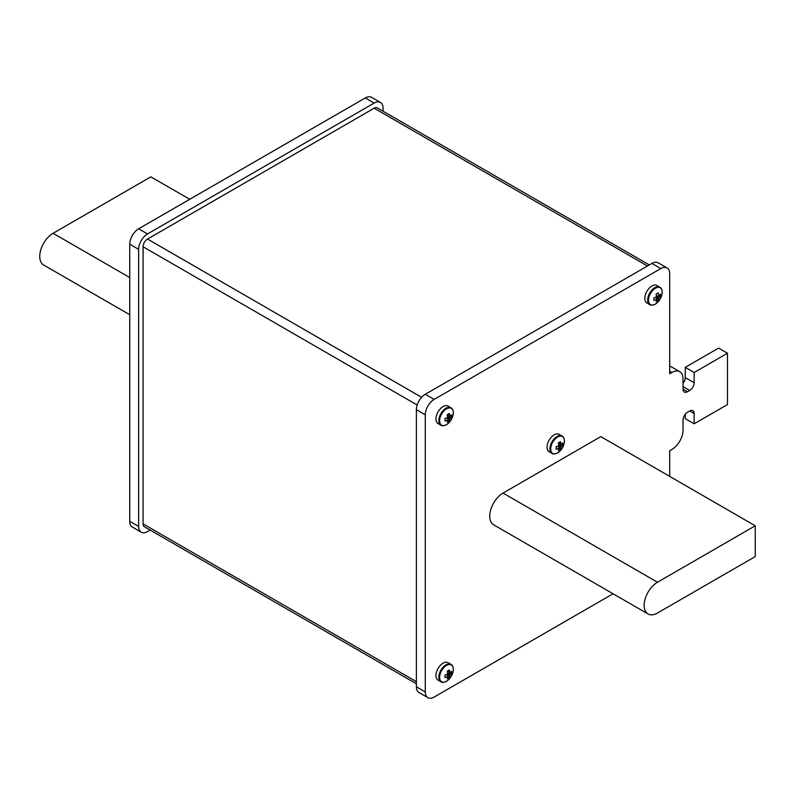 <?xml version="1.0" encoding="UTF-8"?>
<svg xmlns="http://www.w3.org/2000/svg" width="795" height="795" viewBox="0 0 795 795"><rect width="100%" height="100%" fill="white"/><g stroke="black" fill="none" stroke-linecap="round" stroke-linejoin="round"><path stroke-width="1.19" d="M383.061 111.211L383.061 108.209A12.571 7.254 120 0 0 380.457 102.456A12.571 7.254 120 0 0 374.167 103.072L147.522 233.929A12.571 7.254 120 0 0 138.628 249.322L138.628 526.429A12.571 7.254 120 0 0 141.232 532.183A12.571 7.254 120 0 0 147.522 531.567L150.126 530.056M380.457 102.456L371.563 97.318A12.571 7.254 120 0 0 365.283 97.944L138.628 228.801A12.571 7.254 120 0 0 129.744 244.194L129.744 521.301A12.571 7.254 120 0 0 132.348 527.055L141.232 532.183M649.326 264.944L377.307 107.891A6.281 3.627 120 0 0 374.167 108.209L147.522 239.056A6.281 3.627 120 0 0 143.08 246.758L143.08 523.865A6.281 3.627 120 0 0 144.382 526.747L416.391 683.789M669.698 476.394L669.698 450.745L671.924 449.453A15.711 9.073 120 0 0 683.034 430.214L683.034 419.949A6.281 3.627 -60 0 1 687.476 412.257L689.702 410.975A6.281 3.627 -60 0 1 692.843 410.657A6.281 3.627 -60 0 1 694.144 413.539L694.144 423.795L727.475 404.556L727.475 353.238L718.591 348.111L685.26 367.35L685.26 377.615A6.281 3.627 -60 0 1 683.034 383.339M685.26 414.225L685.26 418.667L694.144 423.795M727.475 353.238L694.144 372.487L694.144 382.743A6.281 3.627 -60 0 1 689.702 390.444L687.476 391.726A6.281 3.627 -60 0 1 684.336 392.034A6.281 3.627 -60 0 1 683.034 389.162L683.034 378.897A15.711 9.073 120 0 0 679.775 371.702A15.711 9.073 120 0 0 671.924 372.487L669.698 373.769L669.698 273.699A12.571 7.254 120 0 0 667.094 267.945L658.21 262.817A12.571 7.254 120 0 0 651.92 263.433L425.275 394.29A12.571 7.254 120 0 0 416.391 409.683L416.391 686.791A12.571 7.254 120 0 0 418.995 692.544L427.879 697.682A12.571 7.254 120 0 0 434.159 697.056L613.074 593.766M679.775 371.702L670.891 366.575A15.711 9.073 120 0 0 669.698 366.068M648.054 613.959L493.616 524.799A18.851 10.882 -60 0 1 489.72 516.164A18.851 10.882 -60 0 1 503.046 493.079L600.821 436.624L755.25 525.793L657.475 582.238A18.851 10.882 120 0 0 644.149 605.333A18.851 10.882 120 0 0 648.054 613.959A18.851 10.882 120 0 0 657.475 613.024L755.25 556.58L755.25 525.793M667.094 267.945A12.571 7.254 120 0 0 660.814 268.571L434.159 399.418A12.571 7.254 120 0 0 425.275 414.821L425.275 691.928A12.571 7.254 120 0 0 427.879 697.682M694.144 372.487L685.26 367.35M129.744 314.721L43.655 265.013A18.851 10.882 -60 0 1 39.75 256.378A18.851 10.882 -60 0 1 53.086 233.293L150.851 176.848L189.737 199.297M439.605 420.744A9.699 5.595 120 0 0 446.462 424.699A9.699 5.595 120 0 0 448.738 422.94L448.738 422.94A15.711 15.711 0 0 0 452.931 415.686A9.699 5.595 120 0 0 445.2 409.733A9.699 5.595 120 0 0 441.255 424.947A9.699 5.595 120 0 0 452.931 415.686A9.699 5.595 120 0 0 453.319 412.824A9.699 5.595 120 0 0 446.462 408.868A9.699 5.595 120 0 0 439.605 420.744M452.524 409.594A10.057 5.803 120 0 0 450.964 407.775L448.082 406.106A10.057 5.803 120 0 0 443.053 406.603A10.057 5.803 120 0 0 436.485 415.467A10.057 5.803 120 0 0 438.025 423.526L440.907 425.196A10.057 5.803 120 0 0 443.272 425.633M447.376 414.573L449.741 415.706A2.614 1.51 120 0 1 449.92 415.765A2.614 1.51 120 0 1 450.189 415.964A15.642 9.033 180 0 0 451.56 414.712A15.512 12.014 30.1 0 1 451.63 415.954A15.512 12.014 30.1 0 1 451.56 417.176L447.535 416.391M449.741 415.706A15.642 9.033 -120 0 0 449.344 413.43A15.512 4.015 -19.1 0 1 447.217 414.662A15.642 9.033 60 0 1 447.605 416.938A2.614 1.51 120 0 0 447.168 417.703A15.642 9.033 180 0 1 445.001 418.498A15.512 4.015 -100.9 0 1 445.021 419.77A15.512 4.015 -100.9 0 1 445.001 420.962A15.642 9.033 0 0 0 447.168 420.167A2.614 1.51 120 0 0 447.307 420.287A2.614 1.51 120 0 0 447.605 420.426A15.642 9.033 60 0 1 447.217 422.244A15.512 12.014 -150.1 0 0 449.344 421.012A15.642 9.033 -120 0 0 449.741 419.194A2.614 1.51 120 0 0 450.189 418.418A15.642 9.033 0 0 0 451.56 417.176M447.486 417.117L450.189 418.418M450.189 415.964L447.347 414.592M449.344 421.012L446.661 417.912M449.741 419.194L447.257 417.504M648.481 300.152A9.699 5.595 120 0 0 655.338 304.107A9.699 5.595 120 0 0 657.614 302.348L657.614 302.348A15.711 15.711 0 0 0 661.798 295.094A9.699 5.595 120 0 0 654.076 289.142A9.699 5.595 120 0 0 650.131 304.356A9.699 5.595 120 0 0 661.798 295.094A9.699 5.595 120 0 0 662.185 292.232A9.699 5.595 120 0 0 655.338 288.277A9.699 5.595 120 0 0 648.481 300.152M661.4 289.002A10.057 5.803 120 0 0 659.84 287.184L656.948 285.514A10.057 5.803 120 0 0 651.92 286.011A10.057 5.803 120 0 0 645.351 294.875A10.057 5.803 120 0 0 646.901 302.935L649.783 304.604A10.057 5.803 120 0 0 652.139 305.041M659.055 295.372L658.618 295.114A2.614 1.51 120 0 1 658.787 295.174A2.614 1.51 120 0 1 659.055 295.372A15.642 9.033 180 0 0 660.436 294.12A15.512 12.014 30.1 0 1 660.506 295.362A15.512 12.014 30.1 0 1 660.436 296.585L656.412 295.8M658.618 295.114A15.642 9.033 -120 0 0 658.22 292.838A15.512 4.015 -19.1 0 1 656.084 294.071A15.642 9.033 60 0 1 656.481 296.346A2.614 1.51 120 0 0 656.034 297.111A15.642 9.033 180 0 1 653.868 297.906A15.512 4.015 -100.9 0 1 653.897 299.178A15.512 4.015 -100.9 0 1 653.868 300.371A15.642 9.033 0 0 0 656.034 299.576A2.614 1.51 120 0 0 656.173 299.695A2.614 1.51 120 0 0 656.481 299.834A15.642 9.033 60 0 1 656.084 301.653A15.512 12.014 -150.1 0 0 658.22 300.421A15.642 9.033 -120 0 0 658.618 298.602A2.614 1.51 120 0 0 659.055 297.827A15.642 9.033 0 0 0 660.436 296.585M656.362 296.525L659.055 297.827M658.22 300.421L655.537 297.32M658.618 298.602L656.133 296.913M550.706 448.966A9.699 5.595 120 0 0 557.563 452.931A9.699 5.595 120 0 0 559.839 451.163L559.839 451.163A15.711 15.711 0 0 0 564.033 443.908A9.699 5.595 120 0 0 556.301 437.956A9.699 5.595 120 0 0 552.356 453.17A9.699 5.595 120 0 0 564.033 443.908A9.699 5.595 120 0 0 564.42 441.056A9.699 5.595 120 0 0 557.563 437.091A9.699 5.595 120 0 0 550.706 448.966M563.635 437.826A10.057 5.803 120 0 0 562.065 435.998L559.183 434.338A10.057 5.803 120 0 0 554.155 434.835A10.057 5.803 120 0 0 547.586 443.69A10.057 5.803 120 0 0 549.126 451.749L552.008 453.418A10.057 5.803 120 0 0 554.373 453.856M558.478 442.805L560.843 443.928A2.614 1.51 120 0 1 561.022 443.988A2.614 1.51 120 0 1 561.29 444.186A15.642 9.033 180 0 0 562.661 442.934A15.512 12.014 30.1 0 1 562.731 444.176A15.512 12.014 30.1 0 1 562.661 445.399L558.646 444.624M560.843 443.928A15.642 9.033 -120 0 0 560.445 441.652A15.512 4.015 -19.1 0 1 558.319 442.885A15.642 9.033 60 0 1 558.706 445.16A2.614 1.51 120 0 0 558.269 445.925A15.642 9.033 180 0 1 556.103 446.72A15.512 4.015 -100.9 0 1 556.122 447.992A15.512 4.015 -100.9 0 1 556.103 449.185A15.642 9.033 0 0 0 558.269 448.39A2.614 1.51 120 0 0 558.408 448.509A2.614 1.51 120 0 0 558.706 448.648A15.642 9.033 60 0 1 558.319 450.467A15.512 12.014 -150.1 0 0 560.445 449.235A15.642 9.033 -120 0 0 560.843 447.416A2.614 1.51 120 0 0 561.29 446.651A15.642 9.033 0 0 0 562.661 445.399M558.587 445.339L561.29 446.651M561.29 444.186L558.458 442.815M560.445 449.235L557.762 446.134M560.843 447.416L558.358 445.727M439.605 677.33A9.699 5.595 120 0 0 446.462 681.285A9.699 5.595 120 0 0 448.738 679.516L448.738 679.516A15.711 15.711 0 0 0 452.931 672.262A9.699 5.595 120 0 0 445.2 666.319A9.699 5.595 120 0 0 441.255 681.524A9.699 5.595 120 0 0 452.931 672.262A9.699 5.595 120 0 0 453.319 669.41A9.699 5.595 120 0 0 446.462 665.455A9.699 5.595 120 0 0 439.605 677.33M452.524 666.18A10.057 5.803 120 0 0 450.964 664.352L448.082 662.692A10.057 5.803 120 0 0 443.053 663.189A10.057 5.803 120 0 0 436.485 672.053A10.057 5.803 120 0 0 438.025 680.103L440.907 681.772A10.057 5.803 120 0 0 443.272 682.219M447.376 671.159L449.741 672.282A2.614 1.51 120 0 1 449.92 672.341A2.614 1.51 120 0 1 450.189 672.54A15.642 9.033 180 0 0 451.56 671.288A15.512 12.014 30.1 0 1 451.63 672.54A15.512 12.014 30.1 0 1 451.56 673.753L447.535 672.977M449.741 672.282A15.642 9.033 -120 0 0 449.344 670.016A15.512 4.015 -19.1 0 1 447.217 671.248A15.642 9.033 60 0 1 447.605 673.514A2.614 1.51 120 0 0 447.168 674.289A15.642 9.033 180 0 1 445.001 675.084A15.512 4.015 -100.9 0 1 445.021 676.356A15.512 4.015 -100.9 0 1 445.001 677.539A15.642 9.033 0 0 0 447.168 676.744A2.614 1.51 120 0 0 447.307 676.873A2.614 1.51 120 0 0 447.605 677.002A15.642 9.033 60 0 1 447.217 678.821A15.512 12.014 -150.1 0 0 449.344 677.588A15.642 9.033 -120 0 0 449.741 675.77A2.614 1.51 120 0 0 450.189 675.005A15.642 9.033 0 0 0 451.56 673.753M447.486 673.693L450.189 675.005M450.189 672.54L447.347 671.169M449.344 677.588L446.661 674.498M449.741 675.77L447.257 674.09M374.167 103.072L365.283 97.944M147.522 233.929L138.628 228.801M138.628 249.322L129.744 244.194M138.628 526.429L129.744 521.301M143.08 523.865L416.391 681.663M143.08 246.758L417.176 405.013M147.522 239.056L421.618 397.311M374.167 108.209L647.478 265.997M687.476 391.726L683.034 389.162M689.702 390.444L683.034 386.599M694.144 382.743L685.26 377.615M694.144 413.539L689.702 410.975M425.275 691.928L416.391 686.791M425.275 414.821L416.391 409.683M434.159 399.418L425.275 394.29M660.814 268.571L651.92 263.433M671.924 372.487L669.698 371.195M503.046 493.079L657.475 582.238M53.086 233.293L129.744 277.554M452.931 415.686C453.756 411.681 453.11 409.047 450.964 407.775A10.057 5.803 120 0 0 445.935 408.272A10.057 5.803 120 0 0 439.367 417.137A10.057 5.803 120 0 0 440.907 425.196C441.553 426.08 443.391 425.921 446.412 424.739L448.738 422.94M661.798 295.094C662.632 291.089 661.977 288.456 659.84 287.184A10.057 5.803 120 0 0 654.812 287.681A10.057 5.803 120 0 0 648.243 296.545A10.057 5.803 120 0 0 649.783 304.604C650.429 305.489 652.258 305.33 655.279 304.147L657.614 302.348M564.033 443.908C564.857 439.903 564.212 437.27 562.065 435.998A10.057 5.803 120 0 0 557.037 436.495A10.057 5.803 120 0 0 550.468 445.359A10.057 5.803 120 0 0 552.008 453.418C552.654 454.303 554.493 454.154 557.514 452.961L559.839 451.163M452.931 672.262C453.756 668.267 453.11 665.624 450.964 664.352A10.057 5.803 120 0 0 445.935 664.858A10.057 5.803 120 0 0 439.367 673.713A10.057 5.803 120 0 0 440.907 681.772C441.553 682.657 443.391 682.507 446.412 681.325L448.738 679.516"/></g></svg>
